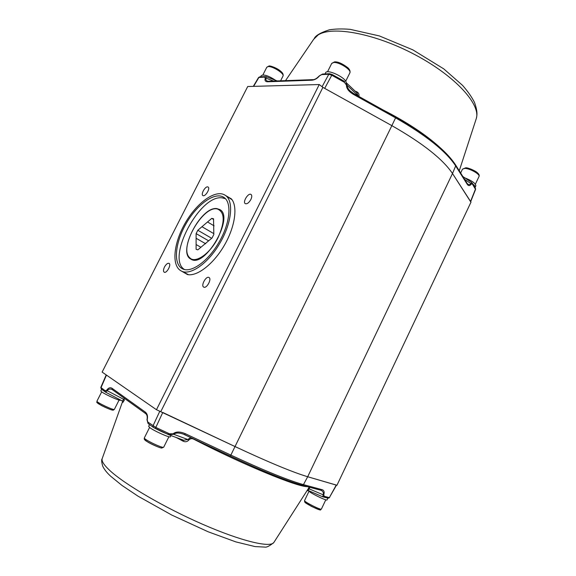 <?xml version="1.0" encoding="UTF-8"?>
<svg xmlns="http://www.w3.org/2000/svg" width="576" height="576" viewBox="0 0 576 576"><rect width="100%" height="100%" fill="white"/><g stroke="black" fill="none" stroke-linecap="round" stroke-linejoin="round"><path stroke-width="0.86" d="M336.946 485.294L307.685 476.741C292.666 472.248 268.466 462.197 235.102 446.587L156.463 409.716L102.125 372.089L247.716 86.522L319.248 84.542L322.898 87.372L391.86 125.647C422.633 143.194 442.843 159.149 452.498 173.513L471.002 202.111L336.946 485.294M207.72 186.89L208.087 187.027C210.607 188.302 205.171 197.251 202.903 195.552C200.57 194.414 205.135 186.206 207.72 186.89M164.484 267.005C166.082 264.211 167.594 262.994 169.02 263.354C171.662 264.499 166.608 273.78 164.196 272.21C163.181 271.368 163.274 269.633 164.484 267.005M203.875 287.186L203.724 287.114C200.592 285.718 206.107 275.63 208.98 277.495C211.99 278.827 206.842 288.605 203.875 287.186M250.855 199.541C248.94 202.824 247.082 204.192 245.304 203.659C242.345 202.104 248.357 192.449 251.035 194.45C252.065 195.343 252.007 197.035 250.855 199.541M181.015 270.85C189.684 276.185 207.914 263.815 219.614 243.634C232.006 223.135 234.122 200.081 224.928 195.098C215.474 189.18 196.927 202.687 185.393 222.768C173.7 242.755 171.194 265.572 181.015 270.85L188.554 274.723M232.02 199.699L224.928 195.098M225.734 195.595L231.386 198.886C237.982 206.323 235.13 226.793 224.316 245.369C213.574 263.988 197.23 276.617 187.51 274.579L181.872 271.31M156.463 409.716L319.248 84.542M160.834 411.545L322.898 87.372M201.967 226.721L211.759 218.369L213.545 218.786L213.818 234.497L212.069 237.96L197.834 249.847L196.106 249.322L196.114 233.611L197.82 230.263L201.967 226.721L213.804 233.633M214.114 225.857L207.533 221.969M196.106 244.548L200.916 247.277M205.69 243.756L196.114 238.277M196.114 233.611L208.642 240.826M211.759 218.369L213.552 219.434M197.82 230.263L211.68 238.291M218.095 237.614C210.204 253.822 194.94 264.182 189.562 257.602C178.452 247.608 203.494 204.401 217.678 209.088C224.863 212.443 225 221.954 218.095 237.614M220.226 209.866L217.807 209.124M189.67 257.717L191.506 259.438M184.363 269.46C166.032 258.257 199.714 194.602 222.041 197.842L225.367 198.684M216.95 208.627L219.722 209.527C234.929 216.742 204.754 268.798 190.951 259.164C176.839 252.641 201.01 205.891 216.95 208.627M218.57 242.971C230.249 223.654 232.25 201.902 223.56 197.201C214.668 191.65 197.186 204.35 186.307 223.294C175.277 242.158 172.937 263.65 182.167 268.625C190.354 273.672 207.54 261.986 218.57 242.971M336.485 485.114L307.685 476.741C292.666 472.248 268.466 462.197 235.102 446.587L162.77 412.459L155.83 427.414L169.474 433.807L173.131 433.778L173.7 434.282L168.862 434.786M336.24 485.086L329.35 497.614L336.463 485.15M148.255 423.59L147.751 421.999L155.83 427.414L155.21 428.407L153.302 427.349L153 425.858L159.847 411.134M106.214 374.926L100.786 387.439L105.192 390.744L106.747 390.175L107.172 390.672L105.739 392.249L105.192 390.744M101.491 389.11L101.009 387.67L106.459 375.091M112.486 389.729L112.003 388.26C110.146 387.18 108.396 387.821 106.747 390.175M122.299 400.961L123.854 399.449L107.172 390.672C108.49 388.994 110.124 388.598 112.082 389.491L112.234 389.57M145.843 413.69L145.339 412.114L112.003 388.26M147.017 419.782L147.19 419.695C147.96 416.34 147.341 413.813 145.339 412.114M324.23 496.31L322.718 496.793L323.208 494.813L323.762 494.798L324.23 496.31L329.35 497.614L328.154 498.204L329.594 497.642M169.056 434.556C165.154 433.282 160.553 431.23 155.239 428.4L168.84 434.779L153.302 427.349L148.046 423.475L147.002 419.746M309.838 487.318L308.297 490.529L322.718 496.793L328.154 498.204M323.762 494.798C324.619 492.12 324.094 490.421 322.178 489.701L321.17 490.378C323.042 491.328 323.719 492.804 323.208 494.813L308.347 488.534L309.197 487.145M183.175 440.042L168.847 434.794L169.474 433.807M183.722 440.28L187.718 439.466L173.7 434.282C175.752 432.67 178.949 432.612 183.298 434.11L184.637 434.671L185.285 433.692C179.986 431.453 175.939 431.482 173.131 433.778M183.298 434.11L230.155 456.041L230.854 455.09L391.86 125.647C422.633 143.194 442.843 159.149 452.498 173.513L470.642 201.758M176.371 437.58L183.067 441.151C185.234 442.224 187.128 441.871 188.762 440.093C190.202 438.552 191.887 438.271 193.802 439.236L193.896 439.02M124.33 398.268L123.854 399.449L124.423 399.96L122.911 402.422L122.393 401.026L105.48 392.09L101.297 389.002L100.786 387.439M306.842 490.946L307.145 490.486L306.929 490.838L308.362 490.536M188.762 440.093L187.718 439.466L190.807 437.573M122.839 401.458L122.472 401.054M183.067 441.151L183.276 440.114M307.145 490.478L308.347 488.534M308.095 490.457L310.104 492.149C314.95 495.389 326.959 500.918 327.031 499.954L327.038 499.925M323.978 497.138L327.852 498.125M101.65 389.261L100.822 390.881L101.599 391.781C105.077 394.517 120.276 401.299 120.362 400.169L120.377 400.14M101.7 389.304L104.328 391.241M149.522 424.562L148.644 426.312L149.774 427.615C154.08 430.985 170.186 438.149 170.366 436.788L170.381 436.752M149.674 424.67L152.986 427.111M346.45 85.061L344.354 82.26L331.769 75.233L324.698 88.366L391.86 125.647L395.575 117.857L353.412 94.363L353.693 93.564L350.244 91.051C348.077 88.942 347.033 87.019 347.119 85.284L346.45 85.061C346.378 88.402 348.696 91.505 353.412 94.363M344.354 82.26L344.642 81.475L332.071 74.448L331.769 75.233L328.795 74.282L329.638 73.721L332.006 74.498M475.56 189.432L472.37 184.01L471.197 184.082L470.902 183.571L471.722 182.498L472.37 184.01M253.62 86.357L258.955 77.342L259.733 76.846L258.559 77.501L264.6 77.098L265.385 76.594L266.22 76.723L265.954 78.127L265.277 78.163C264.535 80.482 265.298 81.684 267.566 81.77L268.366 81.259L267.487 81.144C266.069 80.546 265.558 79.538 265.954 78.127L273.607 81.065M267.566 81.77L311.911 80.208L312.746 79.654L268.366 81.259M322.085 86.738L328.795 74.282L321.775 74.592L319.356 75.888M321.775 74.592L322.61 74.038L329.602 73.721M346.025 82.49L347.119 85.284L357.912 95.522L356.983 92.916L346.032 82.49M472.327 183.154L475.438 188.222L475.481 189.072L470.563 201.42M464.63 179.352L470.902 183.571C470.081 184.694 469.037 184.867 467.777 184.09L467.186 183.427L467.23 184.313C468.547 186.113 469.872 186.041 471.197 184.082M357.826 95.868L358.963 96.026L358.87 96.451M355.961 91.944L356.227 91.548C358.358 92.426 359.273 93.917 358.963 96.026M275.688 80.359C268.51 75.686 263.678 74.117 261.209 75.658L260.626 76.81M263.628 76.673L260.827 76.795M346.176 82.627C346.277 77.724 326.75 68.486 325.562 72.864L325.03 73.93M341.914 79.949L332.604 74.75M328.932 73.757L325.44 73.908M475.812 185.911L475.848 185.839C475.646 183.37 472.01 180.727 464.926 177.919M475.027 187.553L475.092 187.43C475.373 186.631 474.646 185.53 472.918 184.118M322.178 489.701L303.451 484.632L307.685 476.741L452.498 173.513L455.674 165.924C446.17 151.387 426.139 135.367 395.575 117.857L395.806 117.036L353.693 93.564L350.287 91.094M185.285 433.692L230.854 455.09C264.139 470.57 288.338 480.42 303.451 484.632L302.17 485.258L320.947 490.298M147.19 419.695L147.751 421.999M184.637 434.671L230.155 456.041C263.066 471.341 287.071 481.075 302.17 485.258L301.932 485.158C286.956 481.018 263.038 471.312 230.177 456.041M193.802 439.236C243.554 464.926 297.396 486.994 307.274 486.626M274.061 542.16L273.816 542.542C270.202 547.942 241.51 541.231 202.968 524.426C164.477 507.679 124.344 484.157 109.577 470.275C103.601 464.666 101.182 460.678 102.305 458.309L122.681 401.263L122.911 402.422M306.511 502.33C298.224 500.076 325.634 513.943 318.838 508.572M321.401 509.069L321.386 509.098C321.113 510.43 303.401 501.43 304.567 500.558L308.952 491.35M146.088 439.618C138.456 438.336 166.99 451.994 161.258 446.882M163.735 447.12L163.714 447.163C163.267 448.848 142.877 439.034 144.374 437.846L149.573 427.464M98.914 402.84C90.634 400.817 117.518 413.647 112.104 409.14M114.386 409.334L114.372 409.363C114.062 410.71 95.731 402.034 96.97 401.119L101.686 391.846M311.911 80.208C314.777 79.934 317.304 78.494 319.478 75.895M265.277 78.163L264.6 77.098M467.186 183.427L455.63 165.01L455.674 165.924L467.23 184.313M395.719 117.065L395.806 117.036C426.118 134.374 446.054 150.365 455.63 165.01M439.092 146.7C424.966 134.071 406.354 121.853 383.242 110.03M356.227 91.548L355.09 91.116M476.006 119.441L476.287 118.577C480.946 104.558 455.465 76.169 415.289 54.857C375.192 33.451 332.014 25.567 318.082 35.006L313.654 39.326L285.516 80.64M262.879 74.93L266.774 67.27L268.186 66.586C272.621 66.031 284.609 73.656 283.032 75.989L282.989 76.068M327.506 71.834L331.69 63.482L333.698 62.489C339.106 61.855 351.734 69.941 349.891 72.821L349.841 72.922M475.373 184.198L479.03 176.472C479.556 175.406 478.987 174.154 477.331 172.706C475.697 170.928 467.798 167.443 465.689 167.818L462.492 169.157L464.861 168.394C469.987 168.437 480.377 174.37 479.03 176.472L479.002 176.537M147.002 419.738C147.578 416.794 147.125 414.749 145.649 413.59L112.09 389.491M102.132 458.777C101.347 459.619 101.542 462.089 102.722 466.178C104.256 469.426 106.913 472.781 110.693 476.244L121.982 485.431L137.974 496.145L171.806 515.074L208.174 531.792L235.85 541.894L255.074 546.588L264.874 547.092C266.674 547.481 269.654 545.962 273.816 542.542L307.145 490.486M327.845 498.233L327.031 499.954M325.778 499.831L321.386 509.098C318.874 509.234 324.864 512.41 311.098 506.218L304.661 501.926L304.553 500.58M168.898 436.738L163.714 447.163L161.748 448.042C161.41 448.272 154.966 446.047 148.399 442.433C142.488 438.43 144.914 439.495 144.223 438.847L144.353 437.89M170.957 435.593L170.366 436.788M119.074 400.075L114.372 409.363L113.342 410.098C113.638 410.364 110.923 410.27 101.412 405.511C93.953 400.766 97.884 403.128 96.955 401.148M470.693 201.629L475.567 189.41L475.438 188.222M259.733 76.846L265.349 76.594M322.574 74.038L319.349 75.845C316.634 78.61 314.438 79.877 312.746 79.654M462.859 176.53L471.722 182.498M266.22 76.723L277.2 80.935M253.303 86.364L258.545 77.522M314.237 38.47C315.634 35.525 320.623 32.652 329.191 29.851C335.29 28.85 342.288 28.685 350.186 29.347L379.375 35.935L412.834 49.853L443.765 68.882L462.514 85.334C467.813 91.346 471.802 97.042 474.487 102.42C477.684 111.463 477.173 114.998 476.287 118.577L459.259 170.791M266.818 67.19L268.963 66.038C269.395 65.39 277.229 67.831 281.182 71.669C282.83 73.066 283.442 74.513 283.032 75.989L280.591 80.813M331.74 63.374L334.541 61.884C337.896 61.61 342.295 63.54 347.738 67.658C349.682 69.365 350.402 71.086 349.891 72.821L345.679 81.281M462.492 169.157L460.649 173.016M475.092 187.43L475.848 185.839"/></g></svg>
